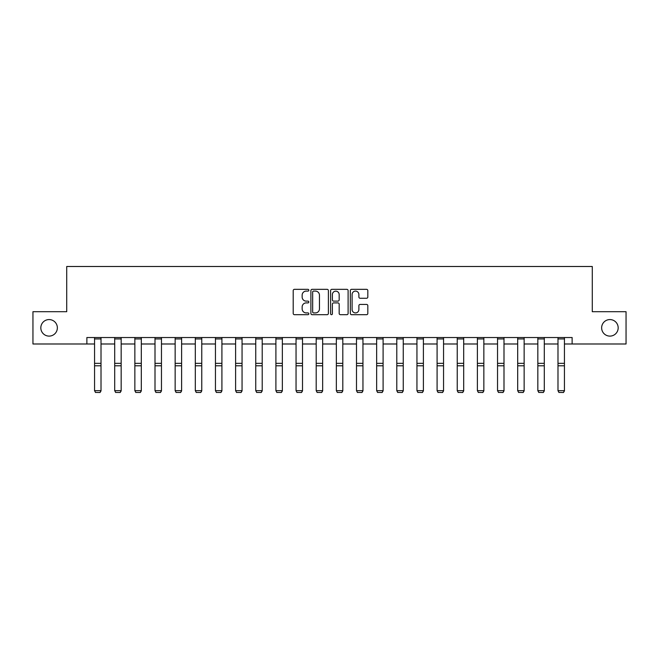 <?xml version="1.0" encoding="UTF-8"?>
<svg xmlns="http://www.w3.org/2000/svg" width="659" height="659" viewBox="0 0 659 659"><rect width="100%" height="100%" fill="white"/><g stroke="black" fill="none" stroke-linecap="round" stroke-linejoin="round"><path stroke-width="0.99" d="M601.642 327.844A8.262 8.262 0 0 0 609.904 336.106A8.262 8.262 0 0 0 618.175 327.844A8.262 8.262 0 0 0 609.904 319.574A8.262 8.262 0 0 0 601.642 327.844M40.825 327.844A8.262 8.262 0 0 0 49.096 336.106A8.262 8.262 0 0 0 57.358 327.844A8.262 8.262 0 0 0 49.096 319.574A8.262 8.262 0 0 0 40.825 327.844M308.832 290.224A0.89 0.89 0 0 0 307.951 289.334L294.474 289.334A1.269 1.269 0 0 0 293.206 290.603L293.206 313.42A1.269 1.269 0 0 0 294.474 314.689L307.951 314.689A0.89 0.89 0 0 0 308.832 313.799A0.89 0.89 0 0 0 307.951 312.918L306.204 312.918A4.053 4.053 0 0 1 302.151 308.857L302.151 306.954A4.053 4.053 0 0 1 306.204 302.901L307.951 302.901A0.89 0.89 0 0 0 308.832 302.011A0.89 0.89 0 0 0 307.951 301.122L306.204 301.122A4.053 4.053 0 0 1 302.151 297.069L302.151 295.166A4.053 4.053 0 0 1 306.204 291.105L307.951 291.105A0.89 0.89 0 0 0 308.832 290.224M366.552 298.272A1.269 1.269 0 0 0 367.821 297.003L367.821 290.603A1.269 1.269 0 0 0 366.552 289.334L351.593 289.334A1.269 1.269 0 0 0 350.324 290.603L350.324 313.42A1.269 1.269 0 0 0 351.593 314.689L366.552 314.689A1.269 1.269 0 0 0 367.821 313.42L367.821 305.685A1.269 1.269 0 0 0 366.552 304.417L360.152 304.417A1.269 1.269 0 0 0 358.883 305.685L358.883 309.524A3.394 3.394 0 0 1 355.489 312.918A3.394 3.394 0 0 1 352.095 309.524L352.095 294.499A3.394 3.394 0 0 1 355.489 291.105A3.394 3.394 0 0 1 358.883 294.499L358.883 297.003A1.269 1.269 0 0 0 360.152 298.272L366.552 298.272M86.873 343.99L32.95 343.99L32.95 311.699L66.724 311.699L66.724 266.491L592.276 266.491L592.276 311.699L626.05 311.699L626.05 343.99L572.127 343.99L572.127 337.532L86.873 337.532L86.873 343.99L94.558 343.99M328.388 290.603A1.269 1.269 0 0 0 327.119 289.334L312.16 289.334A1.269 1.269 0 0 0 310.891 290.603L310.891 313.42A1.269 1.269 0 0 0 312.16 314.689L327.119 314.689A1.269 1.269 0 0 0 328.388 313.42L328.388 290.603M331.881 289.334L346.84 289.334A1.269 1.269 0 0 1 348.109 290.603L348.109 313.42A1.269 1.269 0 0 1 346.84 314.689L340.431 314.689A1.269 1.269 0 0 1 339.171 313.42L339.171 304.17A1.269 1.269 0 0 0 337.902 302.901L333.652 302.901A1.269 1.269 0 0 0 332.383 304.17L332.383 313.799A0.89 0.89 0 0 1 331.493 314.689A0.89 0.89 0 0 1 330.612 313.799L330.612 290.603A1.269 1.269 0 0 1 331.881 289.334M101.016 343.99L114.707 343.99M121.165 343.99L134.856 343.99M141.314 343.99L155.005 343.99M161.463 343.99L175.154 343.99M181.612 343.99L195.303 343.99M201.761 343.99L215.452 343.99M221.91 343.99L235.601 343.99M242.059 343.99L255.75 343.99M262.208 343.99L275.899 343.99M282.357 343.99L296.048 343.99M302.506 343.99L316.196 343.99M322.655 343.99L336.345 343.99M342.804 343.99L356.494 343.99M362.952 343.99L376.643 343.99M383.101 343.99L396.792 343.99M403.25 343.99L416.941 343.99M423.399 343.99L437.09 343.99M443.548 343.99L457.239 343.99M463.697 343.99L477.388 343.99M483.846 343.99L497.537 343.99M503.995 343.99L517.686 343.99M524.144 343.99L537.835 343.99M544.293 343.99L557.984 343.99M564.442 343.99L572.127 343.99M313.56 291.105A0.89 0.89 0 0 0 312.671 291.995L312.671 312.028A0.89 0.89 0 0 0 313.56 312.918L315.397 312.918A4.053 4.053 0 0 0 319.45 308.857L319.45 295.166A4.053 4.053 0 0 0 315.397 291.105L313.56 291.105M339.171 294.565A3.394 3.394 0 0 0 335.777 291.171A3.394 3.394 0 0 0 332.383 294.565L332.383 299.853A1.269 1.269 0 0 0 333.652 301.122L337.902 301.122A1.269 1.269 0 0 0 339.171 299.853L339.171 294.565M101.016 337.532L101.016 390.902L100.044 392.509L95.53 392.418L100.044 392.509M95.53 392.509L94.558 390.672L101.016 390.672L100.044 392.418M94.558 337.532L94.558 390.672L95.53 392.418M121.165 337.532L121.165 390.902L120.193 392.509L115.679 392.418L120.193 392.509M115.679 392.509L114.707 390.672L121.165 390.672L120.193 392.418M114.707 337.532L114.707 390.672L115.679 392.418M141.314 337.532L141.314 390.902L140.342 392.509L135.828 392.418L140.342 392.509M135.828 392.509L134.856 390.672L141.314 390.672L140.342 392.418M134.856 337.532L134.856 390.672L135.828 392.418M161.463 337.532L161.463 390.902L160.491 392.509L155.977 392.418L160.491 392.509M155.977 392.509L155.005 390.672L161.463 390.672L160.491 392.418M155.005 337.532L155.005 390.672L155.977 392.418M181.612 337.532L181.612 390.902L180.64 392.509L176.126 392.418L180.64 392.509M176.126 392.509L175.154 390.672L181.612 390.672L180.64 392.418M175.154 337.532L175.154 390.672L176.126 392.418M201.761 337.532L201.761 390.902L200.789 392.509L196.275 392.418L200.789 392.509M196.275 392.509L195.303 390.672L201.761 390.672L200.789 392.418M195.303 337.532L195.303 390.672L196.275 392.418M221.91 337.532L221.91 390.902L220.938 392.509L216.424 392.418L220.938 392.509M216.424 392.509L215.452 390.672L221.91 390.672L220.938 392.418M215.452 337.532L215.452 390.672L216.424 392.418M242.059 337.532L242.059 390.902L241.087 392.509L236.573 392.418L241.087 392.509M236.573 392.509L235.601 390.672L242.059 390.672L241.087 392.418M235.601 337.532L235.601 390.672L236.573 392.418M262.208 337.532L262.208 390.902L261.236 392.509L256.722 392.418L261.236 392.509M256.722 392.509L255.75 390.672L262.208 390.672L261.236 392.418M255.75 337.532L255.75 390.672L256.722 392.418M282.357 337.532L282.357 390.902L281.385 392.509L276.871 392.418L281.385 392.509M276.871 392.509L275.899 390.672L282.357 390.672L281.385 392.418M275.899 337.532L275.899 390.672L276.871 392.418M302.506 337.532L302.506 390.902L301.534 392.509L297.02 392.418L301.534 392.509M297.02 392.509L296.048 390.672L302.506 390.672L301.534 392.418M296.048 337.532L296.048 390.672L297.02 392.418M322.655 337.532L322.655 390.902L321.683 392.509L317.168 392.418L321.683 392.509M317.168 392.509L316.196 390.672L322.655 390.672L321.683 392.418M316.196 337.532L316.196 390.672L317.168 392.418M342.804 337.532L342.804 390.902L341.832 392.509L337.317 392.418L341.832 392.509M337.317 392.509L336.345 390.672L342.804 390.672L341.832 392.418M336.345 337.532L336.345 390.672L337.317 392.418M362.952 337.532L362.952 390.902L361.98 392.509L357.466 392.418L361.98 392.509M357.466 392.509L356.494 390.672L362.952 390.672L361.98 392.418M356.494 337.532L356.494 390.672L357.466 392.418M383.101 337.532L383.101 390.902L382.129 392.509L377.615 392.418L382.129 392.509M377.615 392.509L376.643 390.672L383.101 390.672L382.129 392.418M376.643 337.532L376.643 390.672L377.615 392.418M403.25 337.532L403.25 390.902L402.278 392.509L397.764 392.418L402.278 392.509M397.764 392.509L396.792 390.672L403.25 390.672L402.278 392.418M396.792 337.532L396.792 390.672L397.764 392.418M423.399 337.532L423.399 390.902L422.427 392.509L417.913 392.418L422.427 392.509M417.913 392.509L416.941 390.672L423.399 390.672L422.427 392.418M416.941 337.532L416.941 390.672L417.913 392.418M443.548 337.532L443.548 390.902L442.576 392.509L438.062 392.418L442.576 392.509M438.062 392.509L437.09 390.672L443.548 390.672L442.576 392.418M437.09 337.532L437.09 390.672L438.062 392.418M463.697 337.532L463.697 390.902L462.725 392.509L458.211 392.418L462.725 392.509M458.211 392.509L457.239 390.672L463.697 390.672L462.725 392.418M457.239 337.532L457.239 390.672L458.211 392.418M483.846 337.532L483.846 390.902L482.874 392.509L478.36 392.418L482.874 392.509M478.36 392.509L477.388 390.672L483.846 390.672L482.874 392.418M477.388 337.532L477.388 390.672L478.36 392.418M503.995 337.532L503.995 390.902L503.023 392.509L498.509 392.418L503.023 392.509M498.509 392.509L497.537 390.672L503.995 390.672L503.023 392.418M497.537 337.532L497.537 390.672L498.509 392.418M524.144 337.532L524.144 390.902L523.172 392.509L518.658 392.418L523.172 392.509M518.658 392.509L517.686 390.672L524.144 390.672L523.172 392.418M517.686 337.532L517.686 390.672L518.658 392.418M544.293 337.532L544.293 390.902L543.321 392.509L538.807 392.418L543.321 392.509M538.807 392.509L537.835 390.672L544.293 390.672L543.321 392.418M537.835 337.532L537.835 390.672L538.807 392.418M564.442 337.532L564.442 390.902L563.47 392.509L558.956 392.418L563.47 392.509M558.956 392.509L557.984 390.672L564.442 390.672L563.47 392.418M557.984 337.532L557.984 390.672L558.956 392.418M101.016 337.556L94.558 337.556M101.016 363.34L94.558 363.34M101.016 365.794L94.558 365.794M101.016 338.94L94.558 338.94M121.165 337.556L114.707 337.556M121.165 363.34L114.707 363.34M121.165 365.794L114.707 365.794M121.165 338.94L114.707 338.94M141.314 337.556L134.856 337.556M141.314 363.34L134.856 363.34M141.314 365.794L134.856 365.794M141.314 338.94L134.856 338.94M161.463 337.556L155.005 337.556M161.463 363.34L155.005 363.34M161.463 365.794L155.005 365.794M161.463 338.94L155.005 338.94M181.612 337.556L175.154 337.556M181.612 363.34L175.154 363.34M181.612 365.794L175.154 365.794M181.612 338.94L175.154 338.94M201.761 337.556L195.303 337.556M201.761 363.34L195.303 363.34M201.761 365.794L195.303 365.794M201.761 338.94L195.303 338.94M221.91 337.556L215.452 337.556M221.91 363.34L215.452 363.34M221.91 365.794L215.452 365.794M221.91 338.94L215.452 338.94M242.059 337.556L235.601 337.556M242.059 363.34L235.601 363.34M242.059 365.794L235.601 365.794M242.059 338.94L235.601 338.94M262.208 337.556L255.75 337.556M262.208 363.34L255.75 363.34M262.208 365.794L255.75 365.794M262.208 338.94L255.75 338.94M282.357 337.556L275.899 337.556M282.357 363.34L275.899 363.34M282.357 365.794L275.899 365.794M282.357 338.94L275.899 338.94M302.506 337.556L296.048 337.556M302.506 363.34L296.048 363.34M302.506 365.794L296.048 365.794M302.506 338.94L296.048 338.94M322.655 337.556L316.196 337.556M322.655 363.34L316.196 363.34M322.655 365.794L316.196 365.794M322.655 338.94L316.196 338.94M342.804 337.556L336.345 337.556M342.804 363.34L336.345 363.34M342.804 365.794L336.345 365.794M342.804 338.94L336.345 338.94M362.952 337.556L356.494 337.556M362.952 363.34L356.494 363.34M362.952 365.794L356.494 365.794M362.952 338.94L356.494 338.94M383.101 337.556L376.643 337.556M383.101 363.34L376.643 363.34M383.101 365.794L376.643 365.794M383.101 338.94L376.643 338.94M403.25 337.556L396.792 337.556M403.25 363.34L396.792 363.34M403.25 365.794L396.792 365.794M403.25 338.94L396.792 338.94M423.399 337.556L416.941 337.556M423.399 363.34L416.941 363.34M423.399 365.794L416.941 365.794M423.399 338.94L416.941 338.94M443.548 337.556L437.09 337.556M443.548 363.34L437.09 363.34M443.548 365.794L437.09 365.794M443.548 338.94L437.09 338.94M463.697 337.556L457.239 337.556M463.697 363.34L457.239 363.34M463.697 365.794L457.239 365.794M463.697 338.94L457.239 338.94M483.846 337.556L477.388 337.556M483.846 363.34L477.388 363.34M483.846 365.794L477.388 365.794M483.846 338.94L477.388 338.94M503.995 337.556L497.537 337.556M503.995 363.34L497.537 363.34M503.995 365.794L497.537 365.794M503.995 338.94L497.537 338.94M524.144 337.556L517.686 337.556M524.144 363.34L517.686 363.34M524.144 365.794L517.686 365.794M524.144 338.94L517.686 338.94M544.293 337.556L537.835 337.556M544.293 363.34L537.835 363.34M544.293 365.794L537.835 365.794M544.293 338.94L537.835 338.94M564.442 337.556L557.984 337.556M564.442 363.34L557.984 363.34M564.442 365.794L557.984 365.794M564.442 338.94L557.984 338.94"/></g></svg>

